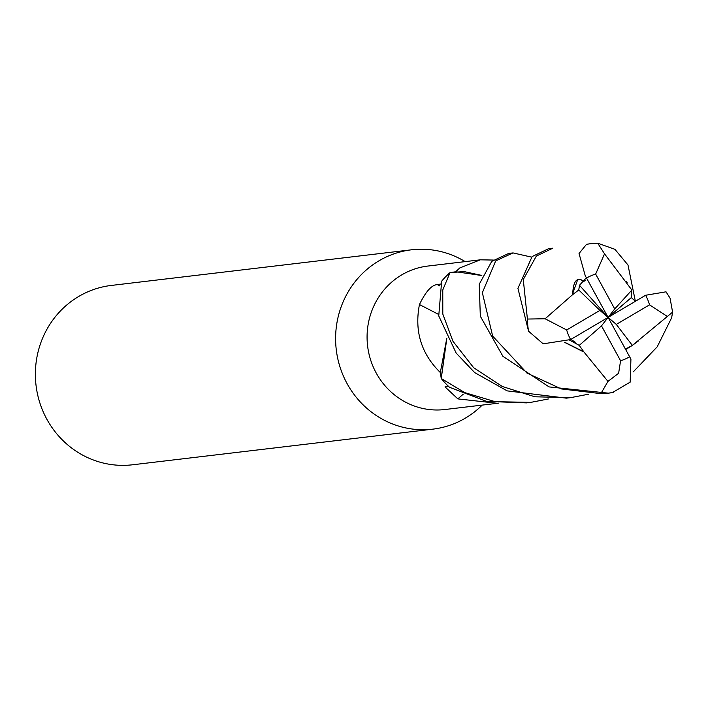 <?xml version="1.0" encoding="UTF-8"?>
<svg xmlns="http://www.w3.org/2000/svg" width="708" height="708" viewBox="0 0 708 708"><rect width="100%" height="100%" fill="white"/><g stroke="black" fill="none" stroke-linecap="round" stroke-linejoin="round"><path stroke-width="1.06" d="M481.29 275.324L464.112 271.589L450.306 272.562L455.855 271.748L481.829 275.518M548.408 398.976L530.752 402.374L495.219 401.684L464.784 392.639L441.252 378.497L446.845 338.256L441.19 378.187L440.349 372.399L446.819 338.203M465.174 261.624A90.305 86.5 83.2 0 0 411.507 249.8A90.305 86.5 83.2 0 0 379.054 260.765A90.305 86.5 83.2 0 0 340.061 367.195A90.305 86.5 83.2 0 0 432.8 429.154A90.305 86.5 83.2 0 0 465.253 418.198A90.305 86.5 83.2 0 0 482.21 405.1M455.695 271.766L459.802 267.943L480.351 259.818L427.8 266.058A72.243 69.198 83.2 0 0 401.834 274.828A72.243 69.198 83.2 0 0 370.638 359.974A72.243 69.198 83.2 0 0 444.828 409.534L497.379 403.303L457.837 398.887L445.031 386.869L448.164 386.019M411.507 249.8L111.289 285.439A90.305 86.5 83.2 0 0 78.836 296.395A90.305 86.5 83.2 0 0 39.834 402.834A90.305 86.5 83.2 0 0 132.573 464.784L432.8 429.154M498.459 403.162L497.379 403.303M440.668 372.851C421.331 354.08 414.26 331.309 419.446 304.555C425.676 291.608 431.623 284.952 437.296 284.598L440.633 284.041M438.447 314.343A1274.011 163.929 21.1 0 0 419.446 304.555M463.306 394.144A1274.011 633.925 -68.8 0 0 457.837 398.887M480.351 259.818L493.334 260.057M569.604 340.132L579.25 345.38L583.79 351.796L607.968 381.4L600.853 393.639A75.252 72.083 83.2 0 0 608.384 393.161A75.252 72.083 83.2 0 0 612.509 392.542L630.164 382.143L630.925 359.142L608.11 317.405L616.296 324.397L632.359 345.424L672.6 312.122L671.635 317.804L657.21 346.805L633.297 371.833M441.252 378.497A75.252 72.074 83.2 0 0 449.518 387.276L486.617 401.401L526.469 402.879L530.752 402.365M588.737 394.179L570.595 397.648L534.894 396.79L502.361 386.515L473.634 367.682L452.996 341.344L442.801 314.051L442.774 289.988L450.014 272.624A75.252 72.074 83.2 0 0 441.677 281.156L438.739 315.91L456.147 353.053L474.652 372.576L507.14 390.869L566.32 398.153L570.595 397.639M586.339 277.819L579.48 285.262L578.763 289.997L572.719 294.572L545.116 318.768L527.407 319.051L523.274 279.501L536.354 256.066L552.86 248.181L548.585 248.694L532.097 256.57L517.937 288.395L528.575 331.229L543.178 343.831L570.621 339.557L608.11 317.405L601.49 325.875L620.58 360.753L618.624 373.266L607.968 381.4M600.853 393.639L561.32 388.922L526.991 373.089L492.653 336.096L482.352 292.714L495.697 260.889L513.017 252.915L508.725 253.42L491.759 261.349L479.228 284.262L480.325 316.228L502.928 356.345L549.098 386.913L608.384 393.161A75.252 72.083 83.2 0 0 608.393 393.161L613.163 392.427M450.014 272.624L464.112 271.589L481.821 275.527M635.412 301.272L631.324 297.599L631.872 290.041L614.73 308.945L595.64 274.067L604.543 253.853L597.729 243.216L614.907 249.313L627.996 265.004L635.35 301.236M597.348 243.233A75.252 72.083 83.2 0 0 590.649 243.702L586.525 244.313L579.038 253.508L585.224 275.678L608.11 317.405L599.924 310.414L566.674 329.972L545.116 318.768M631.872 290.041L604.543 253.853M672.6 312.122L670.06 298.139L666.024 291.82L645.599 295.263L608.11 317.405L579.48 285.262M572.719 294.572L572.728 293.493C573.153 285.351 574.79 280.757 577.657 279.713L580.578 279.554L584.073 281.51M572.728 293.493L577.657 279.713M580.578 279.554L583.427 280.846M625.704 349.398L631.111 346.141M632.695 345.088L638.563 340.831M625.509 349.062L632.359 345.424M636.864 342.106L632.518 345.265M631.872 345.708L625.766 349.513M583.79 351.796L564.789 342.309M513.017 252.915L531.531 257.11M581.808 351L564.621 342.371M616.296 324.397L649.546 304.838L667.405 316.485M579.25 345.38L601.49 325.875M578.763 289.997L599.924 310.414M631.324 297.599L608.11 317.405L614.73 308.945M440.031 286.005A1268.09 163.167 21.1 0 0 437.296 284.598M620.58 360.753A45.153 43.25 83.2 0 0 629.66 356.77A45.153 43.25 83.2 0 0 629.731 356.726M527.407 319.051A75.252 72.083 83.2 0 0 528.575 331.229M595.64 274.067A45.153 43.25 83.2 0 0 586.56 278.049A45.153 43.25 83.2 0 0 586.49 278.094M597.729 243.216L590.649 243.702A75.252 72.083 83.2 0 0 586.525 244.313M566.674 329.972A45.153 43.25 83.2 0 0 570.621 339.557M649.546 304.838A45.153 43.25 83.2 0 0 645.599 295.263M626.598 281.191L627.12 282.563M585.135 280.474L582.799 280.775M575.277 342.212L570.905 339.389"/></g></svg>
